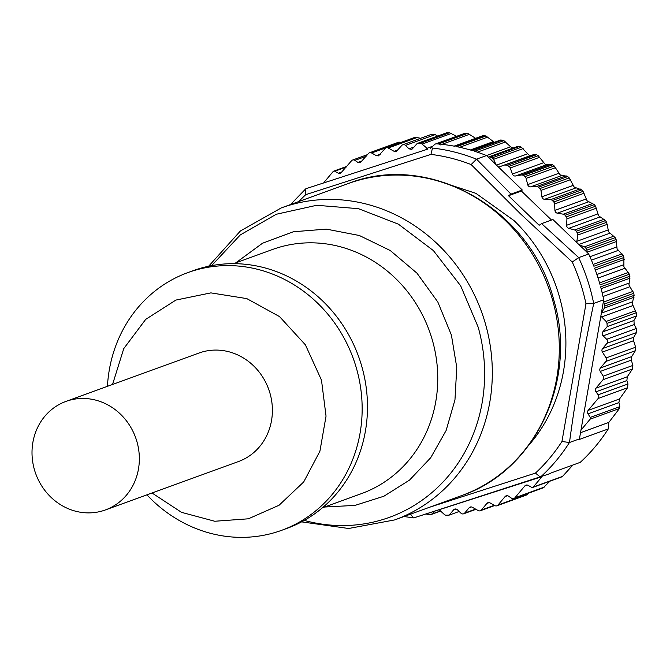 <?xml version="1.0" encoding="UTF-8"?>
<svg xmlns="http://www.w3.org/2000/svg" width="670" height="670" viewBox="0 0 670 670"><rect width="100%" height="100%" fill="white"/><g stroke="black" fill="none" stroke-linecap="round" stroke-linejoin="round"><path stroke-width="1" d="M456.63 136.295L449.486 132.735A187.642 172.6 -110 0 0 446.488 132.827L417.217 143.472L411.765 149.46L409.043 148.824L405.501 145.407A2.889 2.655 -110 0 0 401.724 145.516L396.255 151.52L394.119 151.32L388.257 148.02A2.889 2.655 -110 0 0 385.057 148.564L378.5 155.867L376.364 155.666L371.616 152.995A2.889 2.655 -110 0 0 368.425 153.539L360.267 162.751L357.931 162.425L354.916 160.373A2.889 2.655 -110 0 0 351.516 160.783L340.486 173.43L338.35 173.228L334.791 171.227A1.441 1.332 -110 0 0 333.191 171.495L323.92 182.508M429.344 507.324L535.456 473.095L540.439 477.157L413.985 517.818L550.388 473.539A187.642 172.6 -110 0 0 550.991 472.986L580.262 462.342A187.642 172.6 -110 0 0 608.26 428.942L608.829 422.41L619.465 408.491L619.792 406.673L618.904 402.595L619.541 398.96L627.505 387.796L627.949 383.977L626.885 380.56L627.288 376.758L632.472 368.986L632.849 365.443L631.358 360.125L631.676 356.608L635.378 350.703L635.621 347.211L633.577 340.712L633.753 337.245L636.492 332.588L636.332 328.493L634.18 324.582L633.954 320.503L636.5 315.939A187.642 172.6 -110 0 0 636.266 312.731L632.187 303.703L634.113 295.353A187.642 172.6 -110 0 0 633.761 293.334L628.937 285.001L629.917 276.199L600.647 286.844A187.642 172.6 -110 0 1 603.695 299.791L593.687 303.426L585.965 303.786A182.299 167.676 -110 0 0 572.264 262.02L520.364 213.705L471.136 164.56A182.299 167.676 -110 0 0 430.944 154.402L305.796 194.635L305.629 188.94L306.081 188.655L427.979 149.042L422.1 144.109A2.889 2.655 -110 0 0 420.216 143.38A187.642 172.6 -110 0 0 417.217 143.472M401.364 142.274L398.759 142.157M420.593 138.296L415.392 137.174L386.113 147.827M437.594 136.06L435.157 134.628L431.966 134.159M475.675 138.355L467.744 133.347A187.642 172.6 -110 0 0 465.834 133.188L436.463 143.824M494.351 142.3L485.934 135.993A187.642 172.6 -110 0 0 484.042 135.616L482.417 135.935M512.919 148.12L510.641 146.797L503.873 140.633A187.642 172.6 -110 0 0 502.023 140.055L500.348 140.147M629.917 276.199A187.642 172.6 -110 0 0 629.373 274.223L623.887 266.652L623.896 257.506A187.642 172.6 -110 0 0 623.159 255.588L617.095 248.872L616.099 239.483A187.642 172.6 -110 0 0 615.186 237.649L608.628 231.845L606.618 222.331A187.642 172.6 -110 0 0 605.538 220.597L598.578 215.765L595.563 206.226A187.642 172.6 -110 0 0 594.323 204.618L587.071 200.799L583.051 191.36A187.642 172.6 -110 0 0 581.66 189.886L574.215 187.114L569.215 177.893A187.642 172.6 -110 0 0 567.699 176.57L560.162 174.87L554.207 165.959A187.642 172.6 -110 0 0 552.582 164.803L550.916 164.242L546.636 164.661L545.053 164.184L538.203 155.7A187.642 172.6 -110 0 0 536.477 154.728L534.794 154.385L530.673 155.457L529.074 155.189L521.361 147.224A187.642 172.6 -110 0 0 519.56 146.454L517.877 146.328L488.531 156.998M521.361 147.224L492.09 157.877A2.889 2.655 70 0 1 493.572 159.343L496.127 164.803L488.321 157.073A2.889 2.655 70 0 1 488.422 157.031L517.877 146.328M306.081 188.655L427.979 149.042M561.167 476.613L562.515 476.429L572.917 465.014M544.249 487.115L514.903 497.793A2.889 2.655 70 0 1 513.848 498.53L543.127 487.886L549.911 481.194M527.391 494.343L497.994 505.038A2.889 2.655 70 0 1 496.939 505.783L526.21 495.138L528.53 493.195M467.744 133.347L438.473 143.991A187.642 172.6 -110 0 0 436.438 143.824A2.889 2.655 70 0 0 434.713 144.46L430.55 148.221M438.473 143.991A2.889 2.655 70 0 1 440.282 144.929L469.838 134.176M454.645 146.244A187.642 172.6 -110 0 0 442.443 144.393M432.493 148.011L430.944 154.393M471.136 164.56L476.504 159.175L486.512 155.541A187.642 172.6 -110 0 0 474.603 151.278L503.873 140.633L474.603 151.278M502.023 140.055L472.744 150.7A187.642 172.6 -110 0 0 456.664 146.638L485.934 135.993M488.422 157.031A2.889 2.655 70 0 1 490.172 157.048A187.642 172.6 -110 0 1 492.09 157.877M534.794 154.385L499.527 166.788A2.889 2.655 70 0 1 498.204 166.805L522.273 189.995L521.402 191.034L508.505 195.724L510.976 194.107L522.273 189.995M505.239 165.13A2.889 2.655 70 0 1 507.09 165.314A187.642 172.6 -110 0 1 508.924 166.344L538.203 155.7L508.924 166.344A2.889 2.655 70 0 1 510.264 167.969L539.819 157.215M550.916 164.242L521.361 174.996L515.49 175.992A2.889 2.655 70 0 1 512.433 174.049L510.264 167.969M521.361 174.996A2.889 2.655 70 0 1 523.203 175.381A187.642 172.6 -110 0 1 524.937 176.604A2.889 2.655 70 0 1 526.118 178.354L555.673 167.609M566.083 175.791L536.528 186.545L530.556 186.871A2.889 2.655 70 0 1 527.684 184.61L526.118 178.354M536.528 186.545A2.889 2.655 70 0 1 538.328 187.131A187.642 172.6 -110 0 1 539.945 188.538L569.215 177.893L539.945 188.538A2.889 2.655 70 0 1 540.95 190.397L570.505 179.652M580.111 188.906L550.556 199.66L544.551 199.317A2.889 2.655 70 0 1 541.904 196.762L540.95 190.397M550.556 199.66A2.889 2.655 70 0 1 552.298 200.439A187.642 172.6 -110 0 1 553.872 202.106A2.889 2.655 70 0 1 554.601 203.965L554.928 210.363L586.074 199.04M606.618 222.331L577.347 232.976A187.642 172.6 -110 0 0 576.192 231.125A2.889 2.655 70 0 0 574.625 229.986L568.746 228.328A2.889 2.655 70 0 1 566.627 225.262L566.929 218.897A2.889 2.655 70 0 0 566.376 216.98A187.642 172.6 -110 0 0 564.969 215.154A2.889 2.655 70 0 0 563.303 214.191L557.331 213.186A2.889 2.655 70 0 1 554.928 210.363M577.347 232.976A2.889 2.655 70 0 1 577.783 235.044L576.862 241.309L608 229.986M508.505 195.724L539.149 225.262L541.62 223.638L552.918 219.526L576.987 242.724A2.889 2.655 70 0 1 576.862 241.309M576.987 242.724L579.064 244.726L584.391 246.87A2.889 2.655 70 0 1 585.848 248.176M616.099 239.483L586.828 250.128A187.642 172.6 -110 0 0 585.856 248.176M586.828 250.128A2.889 2.655 70 0 1 587.054 252.23L579.064 244.726M629.373 274.223L600.102 284.867A187.642 172.6 -110 0 0 594.625 268.151L623.896 257.506M593.838 266.107A187.642 172.6 -110 0 0 588.67 253.989L578.662 257.623L572.264 262.02M603.695 299.791L603.427 302.145A2.889 2.655 70 0 1 604.466 303.853A187.642 172.6 -110 0 1 604.843 305.997A2.889 2.655 70 0 1 604.449 308.033L601.409 312.873L600.915 315.704A2.889 2.655 70 0 0 601.652 316.918L606.115 321.449A2.889 2.655 70 0 1 606.986 323.241L606.995 323.309M636.5 315.939L607.229 326.583A187.642 172.6 -110 0 0 606.986 323.241M607.229 326.583L602.832 331.826A2.889 2.655 70 0 0 603.142 335.871L606.677 339.28A2.889 2.655 70 0 1 606.978 343.325L602.573 348.584A2.889 2.655 70 0 0 602.405 352.052L606.09 357.947A2.889 2.655 70 0 1 605.923 361.415L600.429 367.972A2.889 2.655 70 0 0 600.261 371.431L603.243 376.213A2.889 2.655 70 0 1 603.075 379.672L595.982 388.139A2.889 2.655 70 0 0 595.957 391.808L598.184 394.798A2.889 2.655 70 0 1 598.159 398.474L588.185 410.367A2.889 2.655 70 0 0 588.017 413.834L590.253 417.41A1.441 1.332 70 0 1 590.169 419.144L580.965 430.132L579.441 438.883L569.433 442.518L561.954 441.488L585.965 303.795M608.829 422.41L580.513 432.711M579.441 438.883A187.642 172.6 -110 0 1 578.989 439.587L608.26 428.942M562.515 476.429L533.228 487.082L542.03 476.579M533.228 487.082A1.441 1.332 70 0 1 531.628 487.35L528.069 485.348A2.889 2.655 70 0 0 524.878 485.892L527.215 485.038M514.903 497.793L524.878 485.892M513.848 498.53A2.889 2.655 70 0 1 511.503 498.204L508.496 496.152A2.889 2.655 70 0 0 505.088 496.57L507.433 495.716M497.994 505.038L505.088 496.57M496.939 505.783A2.889 2.655 70 0 1 494.803 505.582L490.055 502.91A2.889 2.655 70 0 0 486.856 503.455L489.201 502.601M494.309 505.306L481.361 510.012L486.856 503.455M481.361 510.012A2.889 2.655 70 0 1 478.171 510.557L472.308 507.257A2.889 2.655 70 0 0 469.109 507.801L471.454 506.947M475.583 509.1L464.695 513.061L469.109 507.801M464.695 513.061A2.889 2.655 70 0 1 460.918 513.17L457.375 509.761A2.889 2.655 70 0 0 453.59 509.862L455.935 509.007M439.084 509.786A2.889 2.655 70 0 1 439.646 510.188L444.319 514.468A2.889 2.655 70 0 0 446.203 515.197A187.642 172.6 -110 0 0 449.202 515.104L459.168 511.478M449.202 515.104L453.59 509.862M440.458 510.934L431.706 514.116L435.081 511.068M431.706 514.116A2.889 2.655 70 0 1 429.981 514.753A187.642 172.6 -110 0 1 427.954 514.585A2.889 2.655 70 0 1 426.346 513.865M413.985 517.818L413.415 517.868L410.551 514.158M496.127 164.803L498.204 166.805M486.512 155.541L488.17 157.132M551.502 220.045L521.402 191.034M432.493 179.133L475.893 193.337L513.99 220.556A158.773 146.043 70 0 1 529.116 444.83M587.012 252.389L588.67 253.989M580.965 430.132L600.915 315.704M601.409 312.873L603.302 302.044M146.914 494.845A137.124 126.127 -110 0 0 281.559 530.347L286.886 528.412A137.124 126.127 -110 0 0 362.043 367.302A137.124 126.127 -110 0 0 193.153 270.68L187.835 272.615A137.124 126.127 -110 0 0 107.443 386.322M281.559 530.347A137.124 126.127 -110 0 0 356.716 369.237A137.124 126.127 -110 0 0 187.835 272.615M112.552 384.463L123.757 348.609L145.692 319.381L175.875 300.076L210.891 292.882L246.794 298.602L279.532 316.6L305.403 344.841L321.483 380.133L326.039 416.12L319.908 451.228L303.703 481.965L279.047 505.264L248.377 518.806L214.76 521.252L181.536 512.349L152.015 492.986M105.408 509.937L238.461 461.546A57.737 53.106 -110 0 0 259.022 371.85A57.737 53.106 -110 0 0 198.998 353.031L65.945 401.414A57.737 53.106 -110 0 0 45.393 491.118A57.737 53.106 -110 0 0 105.408 509.937A57.737 53.106 -110 0 0 125.968 420.232A57.737 53.106 -110 0 0 65.945 401.414M449.486 132.735L420.216 143.38M409.043 148.824L414.353 146.889M334.791 171.227L346.264 167.056M426.773 148.388L432.786 146.202M451.655 133.364L422.1 144.109M435.157 134.628L405.501 145.407M394.119 151.32L398.055 149.887M417.779 137.283L388.257 148.02M376.364 155.666L380.309 154.234M401.221 142.233L371.616 152.995M357.931 162.425L362.319 160.825M366.113 156.303L354.916 160.373M338.35 173.228L342.286 171.796M465.834 133.188L436.564 143.832M484.042 135.616L454.771 146.261M476.504 159.175A187.642 172.6 -110 0 0 432.435 148.036M459.712 147.274L487.944 137.015M493.313 141.613L470.306 149.98M477.342 152.174L505.766 141.839M510.641 146.797L486.537 155.566M519.56 146.454L490.289 157.098M493.572 159.343L523.128 148.598M527.449 153.865L496.47 165.13M499.527 166.788L530.673 155.457M536.477 154.728L507.207 165.373M543.571 162.726L512.433 174.049M515.49 175.992L546.636 164.661M552.582 164.803L523.312 175.456M554.207 165.959L524.937 176.604M558.83 173.287L527.684 184.61M530.556 186.871L561.703 175.548M567.699 176.57L538.429 187.215M573.043 185.439L541.904 196.762M544.551 199.317L575.697 187.994M583.051 191.36L553.78 202.005M581.66 189.886L552.39 200.531M554.601 203.965L584.156 193.211M557.331 213.186L588.478 201.863M563.303 214.191L592.858 203.445M595.563 206.226L566.292 216.879M594.323 204.618L565.053 215.263M566.929 218.897L596.484 208.152M566.627 225.262L597.766 213.939M568.746 228.328L599.893 216.996M574.625 229.986L604.181 219.241M605.538 220.597L576.267 231.242M577.783 235.044L607.338 224.299M578.838 244.516L609.826 233.244M584.391 246.87L613.946 236.125M615.186 237.649L585.915 248.294M587.054 252.23L616.609 241.476M589.918 256.719L616.66 246.987M591.417 260.144L618.167 250.421M593.176 264.416L622.062 253.905M623.159 255.588L593.888 266.233M593.687 303.426A187.642 172.6 -110 0 0 578.662 257.623M595.312 270.01L624.197 259.499M596.895 274.507L623.653 264.776M598.067 278.067L624.817 268.335M599.541 282.908L628.435 272.397M601.132 288.678L630.018 278.176M602.171 292.857L628.895 283.142M603.008 296.509L629.716 286.793M603.427 302.145L632.982 291.4M634.113 295.353L604.843 305.997M633.761 293.334L604.491 303.979M604.449 308.033L634.004 297.287M601.358 313.158L632.338 301.894M601.652 316.918L632.798 305.595M606.115 321.449L635.671 310.696M636.266 312.731L606.995 323.375M633.954 320.503L602.832 331.826M603.142 335.871L634.18 324.582M636.332 328.493L606.677 339.28M606.978 343.325L636.492 332.588M633.753 337.245L602.573 348.584M602.405 352.052L633.577 340.712M635.621 347.211L606.09 357.947M605.923 361.415L635.378 350.703M631.676 356.608L600.429 367.972M600.261 371.431L631.358 360.125M632.849 365.443L603.243 376.213M603.075 379.672L632.472 368.986M627.288 376.758L595.982 388.139M595.957 391.808L626.885 380.56M627.949 383.977L598.184 394.798M598.159 398.474L627.505 387.796M619.541 398.96L588.185 410.367M588.017 413.834L618.904 402.595M619.792 406.673L590.253 417.41M590.169 419.144L619.465 408.491M540.38 477.174A187.642 172.6 -110 0 0 569.433 442.518M305.805 194.635A182.299 167.676 -110 0 0 298.761 201.553M510.976 194.099L476.563 159.159M578.721 257.607L541.628 223.638M569.483 442.502C575.622 396.841 583.704 350.477 593.737 303.409M535.456 473.087A182.299 167.676 -110 0 0 561.954 441.48M461.731 495.549C535.657 470.616 577.909 379.815 553.772 300.026C531.151 209.492 429.52 151.219 348.274 183.547A165.993 152.685 70 0 1 552.716 300.512A165.993 152.685 70 0 1 461.731 495.549L394.756 519.903A165.993 152.685 -110 0 0 485.733 324.875A165.993 152.685 -110 0 0 281.291 207.909L240.421 230.949L208.638 266.233M211.611 265.638L240.304 234.919L276.258 214.266L316.692 205.288L358.492 208.68L398.407 224.174L433.373 250.572L460.675 285.83L478.204 327.236A161.763 148.799 70 0 1 304.264 520.414M235.798 262.849L262.506 243.244L293.368 231.753L326.374 229.123L359.388 235.513L390.25 250.521L416.975 273.167L437.812 301.986L451.413 335.101L456.764 367.453L454.964 399.856L446.119 430.508L430.701 457.744L409.563 480.063L383.868 496.244L355.016 505.398L324.598 507.022M322.362 507.835L361.398 493.639A129.905 119.495 -110 0 0 432.602 341.005A129.905 119.495 -110 0 0 272.598 249.466L233.57 263.662M333.719 171.126L346.851 166.353M402.779 144.77L432.075 134.117M369.48 152.793L398.75 142.149M352.571 160.046L367.537 154.602M435.525 143.975L464.88 133.297M454.093 146.135L482.852 135.675M471.931 150.457L500.607 140.022M532.7 487.45L561.979 476.806M480.306 510.758L494.694 505.523M463.64 513.806L475.976 509.317M430.894 514.602L440.609 511.076M305.629 188.932L290.571 204.534M413.415 517.868L404.035 516.528M348.274 183.547L281.291 207.909M301.601 521.871L348.635 528.496L394.756 519.903"/></g></svg>
